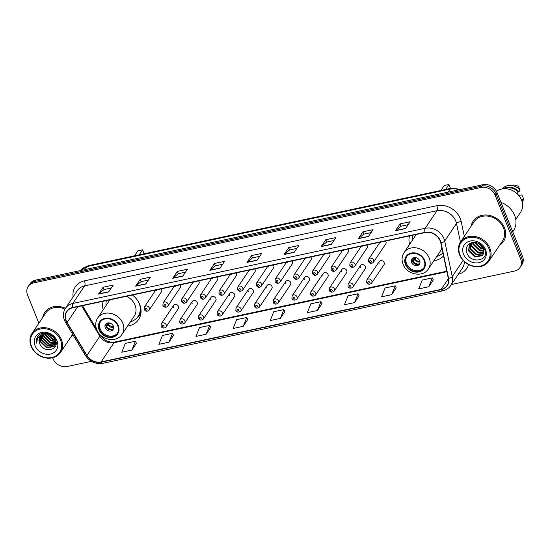 <?xml version="1.0" encoding="UTF-8"?>
<svg xmlns="http://www.w3.org/2000/svg" width="551" height="551" viewBox="0 0 551 551"><rect width="100%" height="100%" fill="white"/><g stroke="black" fill="none" stroke-linecap="round" stroke-linejoin="round"><path stroke-width="0.83" d="M433.871 260.761A20.16 16.929 -146.1 0 0 443.548 255.933M127.522 326.109A20.16 16.929 -146.1 0 0 138.59 319.532A20.16 16.929 -146.1 0 0 139.734 304.469A20.16 16.929 -146.1 0 0 132.405 295.026M173.634 305.406L161.305 323.761A2.851 2.397 33.9 0 1 163.867 322.872A2.851 2.397 33.9 0 1 166.209 324.815A2.851 2.397 33.9 0 1 166.044 326.943L178.372 308.588A2.851 2.397 -146.1 0 0 178.538 306.459A2.851 2.397 -146.1 0 0 176.196 304.517A2.851 2.397 -146.1 0 0 173.634 305.406A2.851 2.397 -146.1 0 0 173.475 307.541M192.327 301.418L179.998 319.773A2.851 2.397 33.9 0 1 182.553 318.884A2.851 2.397 33.9 0 1 184.895 320.827A2.851 2.397 33.9 0 1 184.737 322.955L197.065 304.6A2.851 2.397 -146.1 0 0 197.224 302.471A2.851 2.397 -146.1 0 0 194.882 300.529A2.851 2.397 -146.1 0 0 192.327 301.418A2.851 2.397 -146.1 0 0 192.168 303.553M211.019 297.43L198.691 315.785A2.851 2.397 33.9 0 1 201.246 314.897A2.851 2.397 33.9 0 1 203.588 316.839A2.851 2.397 33.9 0 1 203.429 318.967L215.758 300.619A2.851 2.397 -146.1 0 0 215.916 298.484A2.851 2.397 -146.1 0 0 213.574 296.548A2.851 2.397 -146.1 0 0 211.019 297.43A2.851 2.397 -146.1 0 0 210.861 299.565M229.712 293.449L217.383 311.797A2.851 2.397 33.9 0 1 219.939 310.909A2.851 2.397 33.9 0 1 222.28 312.851A2.851 2.397 33.9 0 1 222.115 314.979L234.45 296.631A2.851 2.397 -146.1 0 0 234.609 294.496A2.851 2.397 -146.1 0 0 232.267 292.56A2.851 2.397 -146.1 0 0 229.712 293.449A2.851 2.397 -146.1 0 0 229.547 295.577M248.405 289.461L236.076 307.809A2.851 2.397 33.9 0 1 238.631 306.921A2.851 2.397 33.9 0 1 240.973 308.863A2.851 2.397 33.9 0 1 240.808 310.991L253.136 292.643A2.851 2.397 -146.1 0 0 253.302 290.508A2.851 2.397 -146.1 0 0 250.96 288.572A2.851 2.397 -146.1 0 0 248.405 289.461A2.851 2.397 -146.1 0 0 248.239 291.589M267.09 285.473L254.762 303.828A2.851 2.397 33.9 0 1 257.324 302.94A2.851 2.397 33.9 0 1 259.666 304.875A2.851 2.397 33.9 0 1 259.5 307.01L271.829 288.655A2.851 2.397 -146.1 0 0 271.994 286.52A2.851 2.397 -146.1 0 0 269.653 284.585A2.851 2.397 -146.1 0 0 267.09 285.473A2.851 2.397 -146.1 0 0 266.932 287.601M285.783 281.485L273.454 299.84A2.851 2.397 33.9 0 1 276.01 298.952A2.851 2.397 33.9 0 1 278.351 300.887A2.851 2.397 33.9 0 1 278.193 303.022L290.522 284.667A2.851 2.397 -146.1 0 0 290.687 282.539A2.851 2.397 -146.1 0 0 288.345 280.597A2.851 2.397 -146.1 0 0 285.783 281.485A2.851 2.397 -146.1 0 0 285.625 283.613M304.476 277.497L292.147 295.853A2.851 2.397 33.9 0 1 294.702 294.964A2.851 2.397 33.9 0 1 297.044 296.899A2.851 2.397 33.9 0 1 296.886 299.035L309.214 280.679A2.851 2.397 -146.1 0 0 309.373 278.551A2.851 2.397 -146.1 0 0 307.031 276.609A2.851 2.397 -146.1 0 0 304.476 277.497A2.851 2.397 -146.1 0 0 304.317 279.626M323.168 273.51L310.84 291.865A2.851 2.397 33.9 0 1 313.395 290.976A2.851 2.397 33.9 0 1 315.737 292.918A2.851 2.397 33.9 0 1 315.571 295.047L327.907 276.692A2.851 2.397 -146.1 0 0 328.065 274.563A2.851 2.397 -146.1 0 0 325.724 272.621A2.851 2.397 -146.1 0 0 323.168 273.51A2.851 2.397 -146.1 0 0 323.003 275.645M341.861 269.522L329.532 287.877A2.851 2.397 33.9 0 1 332.088 286.988A2.851 2.397 33.9 0 1 334.429 288.931A2.851 2.397 33.9 0 1 334.264 291.059L346.593 272.704A2.851 2.397 -146.1 0 0 346.758 270.575A2.851 2.397 -146.1 0 0 344.416 268.633A2.851 2.397 -146.1 0 0 341.861 269.522A2.851 2.397 -146.1 0 0 341.696 271.657M360.554 265.534L348.218 283.889A2.851 2.397 33.9 0 1 350.78 283A2.851 2.397 33.9 0 1 353.122 284.943A2.851 2.397 33.9 0 1 352.957 287.071L365.285 268.716A2.851 2.397 -146.1 0 0 365.451 266.588A2.851 2.397 -146.1 0 0 363.109 264.645A2.851 2.397 -146.1 0 0 360.554 265.534A2.851 2.397 -146.1 0 0 360.388 267.669M379.24 261.546L366.911 279.901A2.851 2.397 33.9 0 1 369.466 279.013A2.851 2.397 33.9 0 1 371.808 280.955A2.851 2.397 33.9 0 1 371.649 283.083L383.978 264.728A2.851 2.397 -146.1 0 0 384.143 262.6A2.851 2.397 -146.1 0 0 381.802 260.657A2.851 2.397 -146.1 0 0 379.24 261.546A2.851 2.397 -146.1 0 0 379.081 263.681M211.818 278.09L200.495 294.943A2.851 2.397 33.9 0 1 203.05 294.055A2.851 2.397 33.9 0 1 205.392 295.997A2.851 2.397 33.9 0 1 205.234 298.125L217.562 279.77A2.851 2.397 -146.1 0 0 217.728 277.642A2.851 2.397 -146.1 0 0 217.308 276.919M230.511 274.102L219.188 290.956A2.851 2.397 33.9 0 1 221.743 290.067A2.851 2.397 33.9 0 1 224.085 292.009A2.851 2.397 33.9 0 1 223.926 294.138L236.255 275.782A2.851 2.397 -146.1 0 0 236.413 273.654A2.851 2.397 -146.1 0 0 236 272.931M249.204 270.114L237.88 286.968A2.851 2.397 33.9 0 1 240.436 286.079A2.851 2.397 33.9 0 1 242.777 288.021A2.851 2.397 33.9 0 1 242.619 290.15L254.948 271.801A2.851 2.397 -146.1 0 0 255.106 269.666A2.851 2.397 -146.1 0 0 254.693 268.943M267.896 266.126L256.573 282.98A2.851 2.397 33.9 0 1 259.128 282.091A2.851 2.397 33.9 0 1 261.47 284.034A2.851 2.397 33.9 0 1 261.305 286.162L273.633 267.814A2.851 2.397 -146.1 0 0 273.799 265.678A2.851 2.397 -146.1 0 0 273.379 264.955M193.132 282.078L181.802 298.931A2.851 2.397 33.9 0 1 184.365 298.043A2.851 2.397 33.9 0 1 186.706 299.985A2.851 2.397 33.9 0 1 186.541 302.113L198.87 283.758A2.851 2.397 -146.1 0 0 199.035 281.63A2.851 2.397 -146.1 0 0 198.615 280.907M155.747 290.046L144.424 306.907A2.851 2.397 33.9 0 1 146.979 306.019A2.851 2.397 33.9 0 1 149.321 307.954A2.851 2.397 33.9 0 1 149.156 310.089L161.491 291.734A2.851 2.397 -146.1 0 0 161.65 289.606A2.851 2.397 -146.1 0 0 161.236 288.876M174.44 286.059L163.117 302.919A2.851 2.397 33.9 0 1 165.672 302.031A2.851 2.397 33.9 0 1 168.014 303.966A2.851 2.397 33.9 0 1 167.848 306.101L180.177 287.746A2.851 2.397 -146.1 0 0 180.342 285.618A2.851 2.397 -146.1 0 0 179.922 284.895M286.589 262.138L275.259 278.999A2.851 2.397 33.9 0 1 277.821 278.11A2.851 2.397 33.9 0 1 280.163 280.046A2.851 2.397 33.9 0 1 279.998 282.181L292.326 263.826A2.851 2.397 -146.1 0 0 292.491 261.691A2.851 2.397 -146.1 0 0 292.071 260.967M305.275 258.15L293.952 275.011A2.851 2.397 33.9 0 1 296.507 274.123A2.851 2.397 33.9 0 1 298.849 276.058A2.851 2.397 33.9 0 1 298.69 278.193L311.019 259.838A2.851 2.397 -146.1 0 0 311.184 257.703A2.851 2.397 -146.1 0 0 310.764 256.98M323.967 254.163L312.644 271.023A2.851 2.397 33.9 0 1 315.2 270.135A2.851 2.397 33.9 0 1 317.541 272.07A2.851 2.397 33.9 0 1 317.383 274.205L329.712 255.85A2.851 2.397 -146.1 0 0 329.87 253.722A2.851 2.397 -146.1 0 0 329.457 252.992M342.66 250.175L331.337 267.035A2.851 2.397 33.9 0 1 333.892 266.147A2.851 2.397 33.9 0 1 336.234 268.082A2.851 2.397 33.9 0 1 336.076 270.217L348.404 251.862A2.851 2.397 -146.1 0 0 348.563 249.734A2.851 2.397 -146.1 0 0 348.149 249.004M361.353 246.194L350.03 263.047A2.851 2.397 33.9 0 1 352.585 262.159A2.851 2.397 33.9 0 1 354.927 264.101A2.851 2.397 33.9 0 1 354.761 266.229L367.097 247.874A2.851 2.397 -146.1 0 0 367.255 245.746A2.851 2.397 -146.1 0 0 366.835 245.023M380.045 242.206L368.715 259.06A2.851 2.397 33.9 0 1 371.278 258.171A2.851 2.397 33.9 0 1 373.619 260.113A2.851 2.397 33.9 0 1 373.454 262.242L385.783 243.886A2.851 2.397 -146.1 0 0 385.948 241.758A2.851 2.397 -146.1 0 0 385.528 241.035M409.531 235.911A20.16 16.929 -146.1 0 0 409.551 244.43M103.182 301.259A20.16 16.929 -146.1 0 0 103.202 309.779M212.479 277.945A2.851 2.397 -146.1 0 0 212.665 278.723M231.172 273.957A2.851 2.397 -146.1 0 0 231.358 274.735M249.865 269.969A2.851 2.397 -146.1 0 0 250.044 270.748M268.557 265.988A2.851 2.397 -146.1 0 0 268.736 266.76M193.794 281.933A2.851 2.397 -146.1 0 0 193.973 282.711M156.408 289.909A2.851 2.397 -146.1 0 0 156.587 290.68M175.101 285.921A2.851 2.397 -146.1 0 0 175.28 286.692M287.25 262A2.851 2.397 -146.1 0 0 287.429 262.772M305.936 258.013A2.851 2.397 -146.1 0 0 306.122 258.784M324.629 254.025A2.851 2.397 -146.1 0 0 324.815 254.796M343.321 250.037A2.851 2.397 -146.1 0 0 343.5 250.808M362.014 246.049A2.851 2.397 -146.1 0 0 362.193 246.827M380.707 242.061A2.851 2.397 -146.1 0 0 380.886 242.839M451.386 284.55L514.517 271.078A11.413 9.581 -146.1 0 0 520.006 267.49L521.852 264.749A11.413 9.581 -146.1 0 0 522.5 256.222L497.016 192.506A11.413 9.581 -146.1 0 0 482.91 184.709L35.533 280.142A11.413 9.581 -146.1 0 0 30.043 283.731L29.12 285.108A11.413 9.581 -146.1 0 1 34.61 281.513A11.413 9.581 -146.1 0 0 29.12 285.108L28.197 286.479A11.413 9.581 -146.1 0 0 27.55 294.999L38.852 323.258M520.006 267.49A11.413 9.581 -146.1 0 0 520.654 258.97L495.17 195.254A11.413 9.581 -146.1 0 0 481.071 187.457L481.987 186.08L34.61 281.513L481.987 186.08A11.413 9.581 -146.1 0 1 496.093 193.876A11.413 9.581 -146.1 0 0 481.987 186.08L482.91 184.709M520.654 258.97L521.577 257.592L496.093 193.876L521.577 257.592A11.413 9.581 -146.1 0 1 520.929 266.119A11.413 9.581 -146.1 0 0 521.577 257.592L522.5 256.222M71.093 336.661A18.259 15.332 -146.1 0 0 73.138 335.084A18.259 15.332 -146.1 0 1 71.093 336.661M499.578 245.257A18.259 15.332 -146.1 0 0 503.504 241.469A18.259 15.332 -146.1 0 0 504.537 227.832A18.259 15.332 -146.1 0 0 489.55 215.413A18.259 15.332 -146.1 0 0 473.185 221.103A18.259 15.332 -146.1 0 0 471.16 226.165A18.259 15.332 -146.1 0 1 473.185 221.103L473.185 221.103A18.259 15.332 -146.1 0 1 489.55 215.413A18.259 15.332 -146.1 0 1 504.537 227.832A18.259 15.332 -146.1 0 1 503.504 241.469A18.259 15.332 -146.1 0 1 499.578 245.257M66.216 320.675A12.177 10.221 33.9 0 1 66.905 311.584A12.177 10.221 33.9 0 1 72.766 307.747L425.131 232.584A12.177 10.221 33.9 0 1 440.752 242.777L448.307 278.338A12.177 10.221 33.9 0 1 447.047 285.549A12.177 10.221 33.9 0 1 441.186 289.378L101.095 361.924A12.177 10.221 33.9 0 1 86.955 355.416L67.119 322.48A12.177 10.221 33.9 0 1 66.216 320.675M65.948 320.73A12.48 10.476 -146.1 0 0 66.871 322.583L86.707 355.519A12.48 10.476 -146.1 0 0 101.205 362.193L441.296 289.647A12.48 10.476 -146.1 0 0 448.597 278.324L441.034 242.771A12.48 10.476 -146.1 0 0 425.028 232.322L72.656 307.486A12.48 10.476 -146.1 0 0 65.948 320.73M405.536 228.61L410.144 221.75L400.026 223.906L395.411 230.766L405.536 228.61M408.174 224.677L400.914 226.227L395.59 230.573A3.044 1.281 78 0 0 395.411 230.766M400.949 226.22L400.026 223.906M368.426 236.524L373.034 229.664L362.909 231.826L358.302 238.686L368.426 236.524M371.064 232.598L363.805 234.147L358.481 238.487A3.044 1.281 78 0 0 358.302 238.686M363.839 234.141L362.909 231.826M331.309 244.444L335.917 237.577L325.799 239.74L321.192 246.6L331.309 244.444M333.947 240.511L326.688 242.061L321.364 246.4A3.044 1.281 78 0 0 321.192 246.6M326.722 242.054L325.799 239.74M294.2 252.358L298.807 245.498L288.683 247.654L284.075 254.521L294.2 252.358M296.837 248.432L289.578 249.982L284.254 254.321A3.044 1.281 78 0 0 284.075 254.521M289.612 249.975L288.683 247.654M108.637 291.94L113.244 285.081L103.12 287.236L98.512 294.103L108.637 291.94M111.274 288.015L104.015 289.564L98.691 293.903A3.044 1.281 78 0 0 98.512 294.103M104.049 289.557L103.12 287.236M145.746 284.027L150.354 277.167L140.236 279.323L135.622 286.183L145.746 284.027M148.384 280.094L141.125 281.644L135.801 285.983A3.044 1.281 78 0 0 135.622 286.183M141.159 281.637L140.236 279.323M182.856 276.106L187.471 269.246L177.346 271.409L172.738 278.269L182.856 276.106M185.494 272.18L178.235 273.73L172.911 278.069A3.044 1.281 78 0 0 172.738 278.269M178.269 273.723L177.346 271.409M219.973 268.192L224.581 261.332L214.456 263.488L209.848 270.348L219.973 268.192M222.611 264.266L215.351 265.809L210.027 270.155A3.044 1.281 78 0 0 209.848 270.348M215.386 265.802L214.456 263.488M257.083 260.272L261.691 253.412L251.573 255.574L246.965 262.434L257.083 260.272M259.721 256.346L252.461 257.896L247.137 262.235A3.044 1.281 78 0 0 246.965 262.434M252.496 257.889L251.573 255.574M65.452 308.291A18.259 15.332 -146.1 0 0 44.7 312.5A18.259 15.332 -146.1 0 0 42.675 317.569A18.259 15.332 -146.1 0 1 44.7 312.5A18.259 15.332 -146.1 0 1 65.452 308.291M481.071 187.457L33.687 282.883A11.413 9.581 -146.1 0 0 28.197 286.479M52.655 357.764L53.034 358.715A11.413 9.581 -146.1 0 0 67.139 366.511L91.39 361.339M354.562 302.582L358.088 293.745L347.97 295.908L344.444 304.744L354.562 302.582L359.1 295.735M391.678 294.668L395.205 285.831L385.08 287.987L381.554 296.824L391.678 294.668L396.217 287.822M428.788 286.747L432.315 277.911L422.197 280.073L418.67 288.91L428.788 286.747L433.327 279.901M243.225 326.33L246.752 317.5L236.634 319.656L233.107 328.492L243.225 326.33L247.764 319.484M206.115 334.25L209.642 325.414L199.517 327.57L195.991 336.406L206.115 334.25L210.647 327.404M168.999 342.164L172.525 333.327L162.407 335.49L158.881 344.327L168.999 342.164L173.537 335.318M131.889 350.085L135.415 341.248L125.291 343.404L121.764 352.241L131.889 350.085L136.421 343.239M317.452 310.495L320.978 301.666L310.854 303.821L307.327 312.658L317.452 310.495L321.991 303.656M280.342 318.416L283.868 309.579L273.744 311.742L270.217 320.572L280.342 318.416L284.874 311.57M283.868 309.579L284.901 311.625M246.752 317.5L247.792 319.539M209.642 325.414L210.675 327.459M172.525 333.327L173.565 335.373M135.415 341.248L136.448 343.287M320.978 301.666L322.018 303.704M358.088 293.745L359.128 295.791M395.205 285.831L396.238 287.87M432.315 277.911L433.355 279.956M60.541 340.174A16.358 13.734 -146.1 0 0 40.326 328.995A16.358 13.734 -146.1 0 0 31.524 346.365A16.358 13.734 -146.1 0 0 51.739 357.537A16.358 13.734 -146.1 0 0 60.541 340.174M61.443 339.685A17.122 14.374 -146.1 0 0 47.393 328.052A17.122 14.374 -146.1 0 0 32.054 333.376A17.122 14.374 -146.1 0 0 31.083 346.166A17.122 14.374 -146.1 0 0 45.134 357.799A17.122 14.374 -146.1 0 0 60.472 352.468A17.122 14.374 -146.1 0 0 61.443 339.685M64.949 309.118A17.122 14.374 -146.1 0 0 45.65 313.14L32.054 333.376M54.046 337.715L48.77 334.175M53.44 336.998L49.686 334.478M55.203 339.74L52.407 339.285L46.38 333.81M55.01 339.299L52.689 338.858L46.883 333.837M55.637 341.283L51.25 341L45.03 335.029L44.714 333.94M55.568 340.924L51.539 340.573L45.092 333.885M55.741 342.591L50.1 342.715L43.88 336.751L43.384 334.271M55.741 342.281L50.389 342.288L44.17 336.317L43.687 334.175M55.596 343.741L48.949 344.43L42.73 338.466L42.282 334.746M55.651 343.466L49.239 344.003L43.012 338.032L42.537 334.615M55.272 344.761L47.792 346.145L41.573 340.181L41.366 335.339M55.369 344.52L48.082 345.718L41.862 339.747L41.58 335.18M44.183 334.051A8.602 7.218 -146.1 0 0 40.044 336.757A8.602 7.218 -146.1 0 0 39.562 343.177C42.909 354.011 60.073 350.243 55.513 340.243C53.151 333.073 41.724 330.579 37.826 336.372C36.469 338.355 36.084 340.621 36.676 343.163C36.676 338.142 39.183 335.104 44.183 334.051C49.094 333.362 52.731 335.18 55.1 339.499L54.776 345.677L54.081 346.524L46.642 347.86L40.423 341.895L40.609 336.048M56.023 342.274L54.776 345.677M54.914 345.456L54.363 346.09L46.931 347.433L40.712 341.462L40.781 335.862M39.562 343.177L40.127 336.64M42.475 334.416L47.579 333.445M35.03 345.615A12.404 10.414 -146.1 0 0 50.361 354.086A12.404 10.414 -146.1 0 0 57.035 340.924A12.404 10.414 -146.1 0 0 41.704 332.446A12.404 10.414 -146.1 0 0 35.03 345.615M36.676 343.163L37.785 336.434M99.607 329.78A10.269 8.623 -146.1 0 0 108.037 336.764A10.269 8.623 -146.1 0 0 117.239 333.569A10.269 8.623 -146.1 0 0 117.824 325.896A10.269 8.623 -146.1 0 0 109.394 318.912A10.269 8.623 -146.1 0 0 100.186 322.115A10.269 8.623 -146.1 0 0 99.607 329.78M100.489 321.694A10.269 8.623 -146.1 0 0 100.179 328.926A10.269 8.623 -146.1 0 0 108.32 335.841A10.269 8.623 -146.1 0 0 117.515 333.128M106.343 300.584A17.997 15.111 -146.1 0 0 106.067 305.516M109.883 299.834L97.706 317.955A14.65 12.294 33.9 0 1 110.834 313.395A14.65 12.294 33.9 0 1 122.852 323.354A14.65 12.294 33.9 0 1 122.026 334.292L134.237 316.109A14.65 12.294 -146.1 0 0 135.071 305.171A14.65 12.294 -146.1 0 0 126.379 296.314M130.38 321.853A17.997 15.111 -146.1 0 0 138.053 316.432A17.997 15.111 -146.1 0 0 139.093 303.043M138.053 316.432L138.632 315.578A17.997 15.111 -146.1 0 0 140.842 308.422M144.155 253.77L142.585 249.837L137.86 250.843L134.513 255.822M142.585 249.837L139.238 254.817M105.241 327.845A4.566 3.836 -146.1 0 0 108.988 330.951A4.566 3.836 -146.1 0 0 113.079 329.526A4.566 3.836 -146.1 0 0 113.341 326.116A4.566 3.836 -146.1 0 0 109.594 323.017A4.566 3.836 -146.1 0 0 105.503 324.436A4.566 3.836 -146.1 0 0 105.241 327.845M105.971 323.885A4.566 3.836 -146.1 0 0 106.047 326.647A4.566 3.836 -146.1 0 0 113.416 328.885M105.888 324.567L108.086 322.631M110.345 329.835A6.089 5.111 33.9 0 1 106.253 327.087M106.047 326.64L108.554 322.907M113.107 329.14A5.324 4.47 33.9 0 1 106.687 326.564L106.067 326.695M109.911 323.093L106.687 326.564M489.026 248.77A16.358 13.734 -146.1 0 0 468.811 237.598A16.358 13.734 -146.1 0 0 460.009 254.961A16.358 13.734 -146.1 0 0 480.224 266.133A16.358 13.734 -146.1 0 0 489.026 248.77M489.929 248.287A17.122 14.374 -146.1 0 0 475.878 236.648A17.122 14.374 -146.1 0 0 460.54 241.979A17.122 14.374 -146.1 0 0 459.568 254.762A17.122 14.374 -146.1 0 0 473.619 266.402A17.122 14.374 -146.1 0 0 488.957 261.071A17.122 14.374 -146.1 0 0 489.929 248.287M488.957 261.071L502.553 240.828A17.122 14.374 -146.1 0 0 503.524 228.045A17.122 14.374 -146.1 0 0 489.474 216.405A17.122 14.374 -146.1 0 0 474.135 221.736L460.54 241.979M512.74 231.813L513.463 230.731A20.545 17.246 -146.1 0 0 514.627 215.393A20.545 17.246 -146.1 0 0 500.955 202.355M515.764 219.456L520.661 212.169A16.165 13.575 -146.1 0 0 521.583 200.096A16.165 13.575 -146.1 0 0 496.472 191.349M481.726 245.953L477.724 243.115M483.379 248.742L480.63 248.267L474.521 242.385M483.144 248.17L480.995 247.723L475.141 242.433M483.833 250.698L479.17 250.443L472.999 244.396L472.558 242.488M483.778 250.244L479.535 249.899L473.364 243.852L472.992 242.426M483.806 252.31L477.703 252.62L471.539 246.579L471.112 242.86M483.847 251.931L478.068 252.076L471.904 246.035L471.436 242.757M483.447 253.701L476.243 254.803L470.072 248.756L470.093 243.315M483.564 253.377L476.608 254.259L470.437 248.212L470.299 243.205M483.454 253.687L483.296 248.522L478.399 243.418C471.67 239.761 464.135 245.836 466.725 252.489C470.334 264.494 489.398 260.947 485.032 249.775L479.735 243.26L484.047 248.859L483.454 253.687L482.159 255.719L474.776 256.98L468.612 250.932L469.307 244.196L469.941 243.397M483.027 254.603L482.524 255.168L475.141 256.435L468.977 250.388L469.5 243.935M463.515 254.211A12.404 10.414 -146.1 0 0 478.847 262.689A12.404 10.414 -146.1 0 0 485.521 249.52A12.404 10.414 -146.1 0 0 470.189 241.049A12.404 10.414 -146.1 0 0 463.515 254.211M522.32 202.486A12.177 10.221 -146.1 0 0 523.45 198.319L521.776 194.854L518.815 195.488M523.45 198.319L522.3 200.034L521.618 200.178M522.114 201.652A12.177 10.221 -146.1 0 0 522.3 200.034M517.065 193.649L518.243 191.893A11.413 9.581 -146.1 0 0 504.695 188.724M518.243 191.893L518.98 191.741L520.13 190.026L518.457 186.562A7.611 6.392 -146.1 0 0 512.967 185.074L508.835 185.48A12.177 10.221 -146.1 0 0 502.161 188.945M520.13 190.026A12.177 10.221 -146.1 0 0 508.835 185.48M518.98 191.741A12.177 10.221 -146.1 0 0 503.008 188.821M405.956 264.432A10.269 8.623 -146.1 0 0 414.386 271.416A10.269 8.623 -146.1 0 0 423.588 268.22A10.269 8.623 -146.1 0 0 424.174 260.547A10.269 8.623 -146.1 0 0 415.743 253.563A10.269 8.623 -146.1 0 0 406.535 256.766A10.269 8.623 -146.1 0 0 405.956 264.432M406.838 256.346A10.269 8.623 -146.1 0 0 406.528 263.578A10.269 8.623 -146.1 0 0 414.669 270.493A10.269 8.623 -146.1 0 0 423.864 267.779M412.692 235.236A17.997 15.111 -146.1 0 0 412.417 240.167M416.232 234.485L404.055 252.606A14.65 12.294 33.9 0 1 417.183 248.046A14.65 12.294 33.9 0 1 429.208 258.006A14.65 12.294 33.9 0 1 428.375 268.943L440.586 250.76A14.65 12.294 -146.1 0 0 441.874 248.081M436.729 256.504A17.997 15.111 -146.1 0 0 442.908 252.916M450.504 188.421L448.934 184.489L444.209 185.494L440.862 190.474M448.934 184.489L445.587 189.468M411.59 262.496A4.566 3.836 -146.1 0 0 415.337 265.603A4.566 3.836 -146.1 0 0 419.428 264.177A4.566 3.836 -146.1 0 0 419.69 260.768A4.566 3.836 -146.1 0 0 415.943 257.668A4.566 3.836 -146.1 0 0 411.852 259.087A4.566 3.836 -146.1 0 0 411.59 262.496M412.32 258.536A4.566 3.836 -146.1 0 0 412.396 261.298A4.566 3.836 -146.1 0 0 419.766 263.536M412.238 259.218L414.435 257.283M416.694 264.487A6.089 5.111 33.9 0 1 412.603 261.739M412.396 261.291L414.903 257.558M419.456 263.791A5.324 4.47 33.9 0 1 413.036 261.215L412.417 261.346M416.26 257.744L413.036 261.215M459.011 189.806A15.214 12.776 -146.1 0 0 450.27 189.048L87.244 266.484A15.214 12.776 -146.1 0 0 80.439 270.562L88.305 265.678L451.338 188.242A7.611 3.21 -102 0 0 450.27 189.048L448.211 192.113M85.178 269.549L87.244 266.484A7.611 3.21 -102 0 1 88.305 265.678M35.533 280.142L33.687 282.883M497.016 192.506L495.17 195.254M73.097 296.913A19.023 15.972 33.9 0 1 84.434 280.852L436.805 205.688A3.802 1.605 -102 0 1 436.977 210.716L84.606 285.886A15.214 12.776 -146.1 0 0 77.285 290.673L65.486 308.236A15.214 12.776 33.9 0 1 72.808 303.449A3.802 1.605 78 0 0 72.656 307.486M436.805 205.688A19.023 15.972 33.9 0 1 460.305 218.678A19.023 15.972 33.9 0 1 461.208 221.612L464.335 236.331M441.034 242.771A3.802 1.563 -12 0 0 444.698 241.028L456.497 223.465A15.214 12.776 -146.1 0 0 455.78 221.116A15.214 12.776 -146.1 0 0 436.977 210.716L425.179 228.286A15.214 12.776 33.9 0 1 444.698 241.028L452.261 276.581A15.214 12.776 33.9 0 1 450.677 285.597L462.475 268.034A15.214 12.776 -146.1 0 0 464.348 261.58M65.486 308.236C63.158 311.907 62.821 315.93 64.46 320.296L65.583 322.542A3.802 1.006 -31.1 0 0 66.871 322.583M65.583 322.542L85.419 355.478C89.73 361.752 95.502 364.369 102.727 363.336A3.802 1.605 -102 0 1 101.205 362.193M441.296 289.647A3.802 1.605 78 0 0 442.818 290.79C446.186 290.033 448.81 288.304 450.677 285.597M448.597 278.324A3.802 1.563 -12 0 0 452.261 276.581L463.143 260.382M85.419 355.478A3.802 1.006 -31.1 0 0 86.707 355.519M425.028 232.322A3.802 1.605 -102 0 1 425.179 228.286L72.808 303.449L84.606 285.886A3.802 1.605 -102 0 0 84.434 280.852M468.577 264.556A19.023 15.972 33.9 0 1 458.287 274.274M460.457 242.096L456.497 223.465A3.802 1.563 168 0 1 461.208 221.612M441.186 289.378L448.376 278.675M67.119 322.48L77.725 306.693M86.955 355.416L99.862 336.206A12.177 10.221 -146.1 0 0 114.002 342.715L446.895 271.705M81.589 305.867L99.862 336.206A6.846 1.811 148.9 0 0 100.158 334.987C104.18 340.497 109.112 342.832 114.959 341.992L446.792 271.209M101.095 361.924L114.002 342.715A6.846 2.886 -102 0 1 114.959 341.992M257.207 260.086L247.137 262.235M220.097 268.006L210.027 270.155M182.987 275.92L172.911 278.069M145.87 283.841L135.801 285.983M108.761 291.755L98.691 293.903M294.324 252.172L284.254 254.321M331.433 244.251L321.364 246.4M368.55 236.338L358.481 238.487M405.66 228.424L395.59 230.573M118.327 325.786A10.841 9.105 -146.1 0 0 104.931 318.382A10.841 9.105 -146.1 0 0 99.097 329.891A10.841 9.105 -146.1 0 0 112.494 337.295A10.841 9.105 -146.1 0 0 118.327 325.786M137.791 316.804A18.238 15.318 -146.1 0 0 141.063 311.384M113.616 327.191A4.415 3.705 33.9 0 1 108.278 325.255M113.478 326.523A4.188 3.513 33.9 0 1 108.884 324.622M424.676 260.437A10.841 9.105 -146.1 0 0 411.28 253.033A10.841 9.105 -146.1 0 0 405.446 264.542A10.841 9.105 -146.1 0 0 418.843 271.946A10.841 9.105 -146.1 0 0 424.676 260.437M419.965 261.842A4.415 3.705 33.9 0 1 414.627 259.907M419.828 261.174A4.188 3.513 33.9 0 1 415.234 259.273M145.374 309.531A0.95 0.799 -146.1 0 0 147.055 309.173A0.95 0.799 -146.1 0 0 145.374 309.531M164.06 305.55A0.95 0.799 -146.1 0 0 165.748 305.185A0.95 0.799 -146.1 0 0 164.06 305.55M182.753 301.562A0.95 0.799 -146.1 0 0 184.44 301.197A0.95 0.799 -146.1 0 0 182.753 301.562M201.446 297.574A0.95 0.799 -146.1 0 0 203.133 297.209A0.95 0.799 -146.1 0 0 201.446 297.574M220.138 293.587A0.95 0.799 -146.1 0 0 221.826 293.228A0.95 0.799 -146.1 0 0 220.138 293.587M238.831 289.599A0.95 0.799 -146.1 0 0 240.511 289.241A0.95 0.799 -146.1 0 0 238.831 289.599M257.517 285.611A0.95 0.799 -146.1 0 0 259.204 285.253A0.95 0.799 -146.1 0 0 257.517 285.611M276.209 281.623A0.95 0.799 -146.1 0 0 277.897 281.265A0.95 0.799 -146.1 0 0 276.209 281.623M294.902 277.635A0.95 0.799 -146.1 0 0 296.59 277.277A0.95 0.799 -146.1 0 0 294.902 277.635M313.595 273.647A0.95 0.799 -146.1 0 0 315.282 273.289A0.95 0.799 -146.1 0 0 313.595 273.647M332.287 269.659A0.95 0.799 -146.1 0 0 333.975 269.301A0.95 0.799 -146.1 0 0 332.287 269.659M350.973 265.678A0.95 0.799 -146.1 0 0 352.661 265.313A0.95 0.799 -146.1 0 0 350.973 265.678M369.666 261.691A0.95 0.799 -146.1 0 0 371.353 261.326A0.95 0.799 -146.1 0 0 369.666 261.691M163.943 326.027A0.95 0.799 -146.1 0 0 162.256 326.392A0.95 0.799 -146.1 0 0 163.943 326.027M182.636 322.046A0.95 0.799 -146.1 0 0 180.948 322.404A0.95 0.799 -146.1 0 0 182.636 322.046M201.329 318.058A0.95 0.799 -146.1 0 0 199.641 318.416A0.95 0.799 -146.1 0 0 201.329 318.058M220.014 314.07A0.95 0.799 -146.1 0 0 218.327 314.428A0.95 0.799 -146.1 0 0 220.014 314.07M238.707 310.082A0.95 0.799 -146.1 0 0 237.02 310.44A0.95 0.799 -146.1 0 0 238.707 310.082M257.4 306.094A0.95 0.799 -146.1 0 0 255.712 306.452A0.95 0.799 -146.1 0 0 257.4 306.094M276.092 302.106A0.95 0.799 -146.1 0 0 274.405 302.465A0.95 0.799 -146.1 0 0 276.092 302.106M294.785 298.119A0.95 0.799 -146.1 0 0 293.098 298.477A0.95 0.799 -146.1 0 0 294.785 298.119M313.471 294.131A0.95 0.799 -146.1 0 0 311.783 294.496A0.95 0.799 -146.1 0 0 313.471 294.131M332.163 290.143A0.95 0.799 -146.1 0 0 330.476 290.508A0.95 0.799 -146.1 0 0 332.163 290.143M350.856 286.162A0.95 0.799 -146.1 0 0 349.169 286.52A0.95 0.799 -146.1 0 0 350.856 286.162M369.549 282.174A0.95 0.799 -146.1 0 0 367.861 282.532A0.95 0.799 -146.1 0 0 369.549 282.174M461.022 189.379L451.338 188.242M102.727 363.336L442.818 290.79M82.505 305.674L96.425 328.789M99.814 334.416L100.158 334.987M72.67 334.312L60.472 352.468M97.706 317.955C95.461 321.502 95.13 325.379 96.721 329.588C100.344 340.063 116.667 343.252 122.026 334.292M137.709 316.921L140.76 314.297M404.055 252.606C401.81 256.153 401.479 260.031 403.07 264.239C406.693 274.715 423.016 277.904 428.375 268.943M149.156 310.089C147.241 311.804 145.581 311.57 144.183 309.38L144.424 306.907M167.848 306.101C165.927 307.816 164.274 307.582 162.876 305.399L163.117 302.919M186.541 302.113C184.619 303.828 182.96 303.594 181.561 301.411L181.802 298.931M205.234 298.125C203.312 299.847 201.652 299.606 200.254 297.423L200.495 294.943M223.926 294.138C222.005 295.859 220.345 295.625 218.947 293.435L219.188 290.956M242.619 290.15C240.697 291.872 239.038 291.637 237.639 289.447L237.88 286.968M261.305 286.162C259.39 287.884 257.73 287.65 256.332 285.459L256.573 282.98M279.998 282.181C278.076 283.896 276.416 283.662 275.018 281.471L275.259 278.999M298.69 278.193C296.769 279.908 295.109 279.674 293.711 277.484L293.952 275.011M317.383 274.205C315.461 275.92 313.801 275.686 312.403 273.496L312.644 271.023M336.076 270.217C334.154 271.932 332.494 271.698 331.096 269.515L331.337 267.035M354.761 266.229C352.847 267.944 351.187 267.71 349.789 265.527L350.03 263.047M373.454 262.242C371.532 263.957 369.873 263.722 368.474 261.539L368.715 259.06M161.305 323.761L161.064 326.24C161.347 327.239 163.179 329.333 166.044 326.943M179.998 319.773L179.757 322.252C180.032 323.258 181.864 325.345 184.737 322.955M198.691 315.785L198.45 318.264C198.725 319.27 200.557 321.357 203.429 318.967M217.383 311.797L217.142 314.277C217.418 315.282 219.25 317.369 222.115 314.979M236.076 307.809L235.828 310.289C236.11 311.294 237.942 313.381 240.808 310.991M254.762 303.828L254.521 306.301C254.803 307.306 256.635 309.4 259.5 307.01M273.454 299.84L273.213 302.313C273.489 303.319 275.321 305.412 278.193 303.022M292.147 295.853L291.906 298.325C292.182 299.331 294.014 301.425 296.886 299.035M310.84 291.865L310.599 294.344C310.874 295.343 312.706 297.437 315.571 295.047M329.532 287.877L329.291 290.356C329.567 291.355 331.399 293.449 334.264 291.059M348.218 283.889L347.977 286.368C348.26 287.374 350.092 289.461 352.957 287.071M366.911 279.901L366.67 282.381C366.945 283.386 368.777 285.473 371.649 283.083"/></g></svg>
